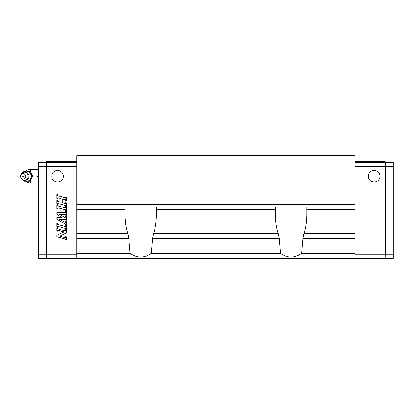 <?xml version="1.0" encoding="UTF-8"?>
<svg xmlns="http://www.w3.org/2000/svg" width="414" height="414" viewBox="0 0 414 414"><rect width="100%" height="100%" fill="white"/><g stroke="black" fill="none" stroke-linecap="round" stroke-linejoin="round"><path stroke-width="0.62" d="M46.632 162.707L46.632 258.124M46.492 258.264L38.43 258.264L38.43 162.573L46.492 162.573M130.1 253.27L128.826 238.381L127.859 233.796C125.954 227.964 124.987 221.49 124.961 214.38L124.961 207L156.399 207L156.399 214.38C156.373 221.49 155.405 227.964 153.501 233.796L152.533 238.381L151.26 253.27C144.207 258.217 137.153 258.217 130.1 253.27L76.704 253.27L76.704 258.264L46.632 258.264L46.632 254.16L76.704 254.16L76.704 258.264L355.026 258.264L355.026 254.16L385.098 254.16L385.098 162.573L355.026 162.573L355.026 161.481L385.098 161.481L385.098 162.573M38.43 254.16L46.632 254.16L46.632 162.573L76.704 162.573M57.649 201.132A0.383 0.383 0 0 0 57.934 201.504L61.091 202.099L61.091 198.668L58.369 197.794A0.574 0.574 0 0 0 57.649 198.347L56.884 198.353L56.884 194.523L57.649 194.73L57.649 195.392A0.383 0.383 0 0 0 57.934 195.76L65.443 197.773L65.686 196.883L66.452 197.09L66.452 200.914L65.686 200.712L65.686 200.045A0.383 0.383 0 0 0 65.402 199.677L62.24 199.082L62.24 202.513L65.443 203.517L65.686 202.622L66.452 202.829L66.452 206.658L65.686 206.451L65.686 205.789A0.383 0.383 0 0 0 65.402 205.416L58.131 203.471A0.383 0.383 0 0 0 57.649 203.838L57.649 204.299L56.884 204.092L56.884 200.267L57.649 200.469L57.649 201.132M57.649 205.535A0.383 0.383 0 0 0 57.934 205.903L65.443 207.916L65.686 207.026L66.452 207.233L66.452 211.057L65.686 210.855L65.686 210.188A0.383 0.383 0 0 0 65.402 209.82L58.131 207.869A0.383 0.383 0 0 0 57.649 208.242L57.649 208.697L56.884 208.496L56.884 204.666L57.649 204.873L57.649 205.535M57.649 224.098A0.383 0.383 0 0 0 57.934 224.471L65.443 226.484L65.686 225.589L66.452 225.796L66.452 229.62L65.686 229.418L65.686 228.756A0.383 0.383 0 0 0 65.402 228.383L58.131 226.437A0.383 0.383 0 0 0 57.649 226.805L57.649 227.265L56.884 227.058L56.884 223.229L57.649 223.436L57.649 224.098M56.884 236.818L56.884 235.478L64.041 231.835L58.131 230.251A0.383 0.383 0 0 0 57.649 230.619L57.649 231.09L56.884 230.888L56.884 227.824L57.649 228.031L57.649 228.352A0.574 0.574 0 0 0 58.074 228.911L65.205 230.821A0.383 0.383 0 0 0 65.686 230.448L65.686 230.184L66.452 230.386L66.452 232.901L59.839 236.27L65.205 237.708A0.383 0.383 0 0 0 65.686 237.341L65.686 236.715L66.452 236.917L66.452 239.98L65.686 239.618A0.574 0.574 0 0 0 65.262 239.064L56.884 236.818M65.686 211.43L66.452 211.632L66.452 215.461L65.686 215.254L65.686 214.778A0.383 0.383 0 0 0 65.298 214.395L59.647 214.493L64.537 217.314A0.766 0.766 0 0 0 65.686 216.651L66.452 216.61L66.452 220.243L65.686 220.041L65.49 219.368L59.657 219.472L65.267 222.39A0.285 0.285 0 0 0 65.686 222.137L65.686 221.573L66.452 221.775L66.452 225.221L65.686 225.014L65.686 224.517A0.383 0.383 0 0 0 65.495 224.186L56.884 219.213L56.884 217.681L61.909 217.593L56.884 214.235L56.884 212.703L65.319 212.335A0.383 0.383 0 0 0 65.686 211.952L65.686 211.43M63.373 176.245A5.812 5.812 0 0 1 54.664 181.275A5.812 5.812 0 0 1 54.664 171.21A5.812 5.812 0 0 1 63.373 176.245M76.704 161.481L46.632 161.481L46.632 162.573M76.704 159.085L76.704 155.736L355.026 155.736L355.026 159.085L76.704 159.085L76.704 204.268L355.026 204.268L355.026 159.085M151.26 253.27L280.469 253.27C287.523 258.217 294.577 258.217 301.63 253.27L355.026 253.27L355.026 258.264L385.098 258.264L385.232 254.16L385.098 258.124M355.026 204.268L355.026 253.27M76.704 253.27L76.704 204.268M280.469 253.27L279.191 238.381L278.229 233.796C276.324 227.964 275.357 221.49 275.331 214.38L275.331 207L306.769 207L306.769 214.38C306.743 221.49 305.775 227.964 303.871 233.796L302.903 238.381L301.63 253.27M76.704 207L355.026 207M379.974 176.245A5.812 5.812 0 0 1 371.26 181.275A5.812 5.812 0 0 1 371.26 171.21A5.812 5.812 0 0 1 379.974 176.245M393.3 254.16L393.3 162.573L385.232 162.573L385.232 254.16L393.3 254.16L393.3 258.264L385.232 258.264M30.501 180.607L30.501 183.076L36.924 183.076L36.924 169.409L30.501 169.409L30.501 171.877M32.701 176.245L30.827 180.126L29.994 181.301L29.378 181.301L31.252 177.42L32.09 176.245L32.701 176.245L30.827 172.359L29.994 171.184L23.965 171.184L23.132 172.359M32.09 176.245L29.378 171.184M25.901 171.184A6.836 6.836 0 0 1 30.501 169.409M23.231 180.219A5.294 4.906 -90 0 0 25.021 181.301L23.965 181.301L23.132 180.126M29.378 181.301L27.914 181.301A5.294 4.906 -90 0 0 29.803 180.126M25.021 181.301L27.914 181.301M29.803 172.359A5.294 4.906 -90 0 0 27.914 171.184M23.826 180.421A5.056 4.689 -90 0 0 26.47 181.301A5.056 4.689 -90 0 0 30.527 178.77A5.056 4.689 -90 0 0 30.527 173.714A5.056 4.689 -90 0 0 26.47 171.184A5.056 4.689 -90 0 0 23.826 172.064M31.252 177.42A5.294 4.906 -90 0 0 31.252 175.065M25.021 171.184A5.294 4.906 -90 0 0 23.231 172.265M25.456 176.245A2.665 2.474 -90 0 0 20.7 175.231A2.665 2.474 -90 0 0 23.463 178.858A2.665 2.474 -90 0 0 25.456 176.245M22.666 176.245A0.342 0.316 90 0 1 23.143 175.945A0.342 0.316 90 0 1 23.143 176.54A0.342 0.316 90 0 1 22.666 176.245M36.924 176.245L38.43 176.245M36.924 169.409L38.43 169.409M36.924 183.076L38.43 183.076M76.704 166.671L38.43 166.671M76.704 238.381L128.826 238.381M302.903 238.381L355.026 238.381M152.533 238.381L279.191 238.381M306.769 209.36L355.026 209.36M303.871 233.796L355.026 233.796M76.704 209.36L124.961 209.36M76.704 233.796L127.859 233.796M153.501 233.796L278.229 233.796M156.399 209.36L275.331 209.36M393.3 166.671L355.026 166.671M24.426 172.141A4.099 3.804 -90 0 0 20.907 174.682C21.668 172.943 22.982 172.027 24.856 171.934C26.817 172.043 28.157 173.026 28.871 174.884C29.254 176.913 28.908 178.393 27.821 179.314C24.985 181.306 22.682 180.804 20.907 177.803A4.099 3.804 -90 0 0 25.161 180.266A4.099 3.804 -90 0 0 28.23 176.245A4.099 3.804 -90 0 0 24.426 172.141M25.901 181.301A6.836 6.836 0 0 0 30.501 183.076M20.7 177.259L20.907 177.803M20.7 175.231L20.907 174.682"/></g></svg>
